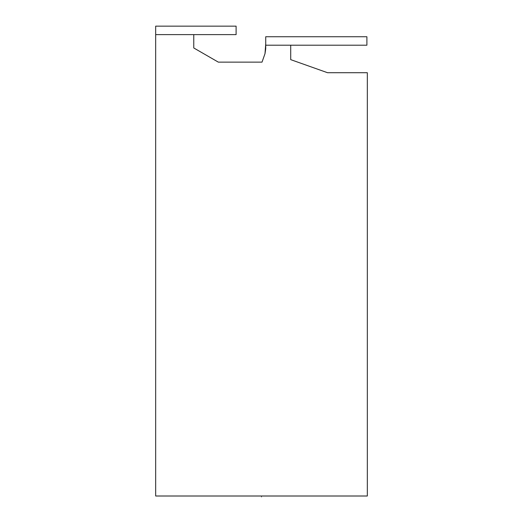 <?xml version="1.0" encoding="UTF-8"?>
<svg xmlns="http://www.w3.org/2000/svg" width="523" height="523" viewBox="0 0 523 523"><rect width="100%" height="100%" fill="white"/><g stroke="black" fill="none" stroke-linecap="round" stroke-linejoin="round"><path stroke-width="0.78" d="M261.5 496.85C283.525 496.85 283.525 496.85 261.5 496.85C239.475 496.85 239.475 496.85 261.5 496.85M155.677 34.616L236.102 34.616L236.102 26.15L155.677 26.15L155.677 496.007L367.323 496.007L367.323 72.71L327.535 72.71L290.71 59.642L290.71 45.2M265.73 45.2L366.898 45.2L366.898 36.734L265.73 36.734L265.73 48.776L265.004 53.666L262.016 62.132L218.326 62.132L193.772 47.972L193.772 34.616M265.73 43.886L265.004 53.666L265.73 43.886M327.535 72.71L290.71 59.642M262.016 62.132L218.326 62.132L193.772 47.972"/></g></svg>
